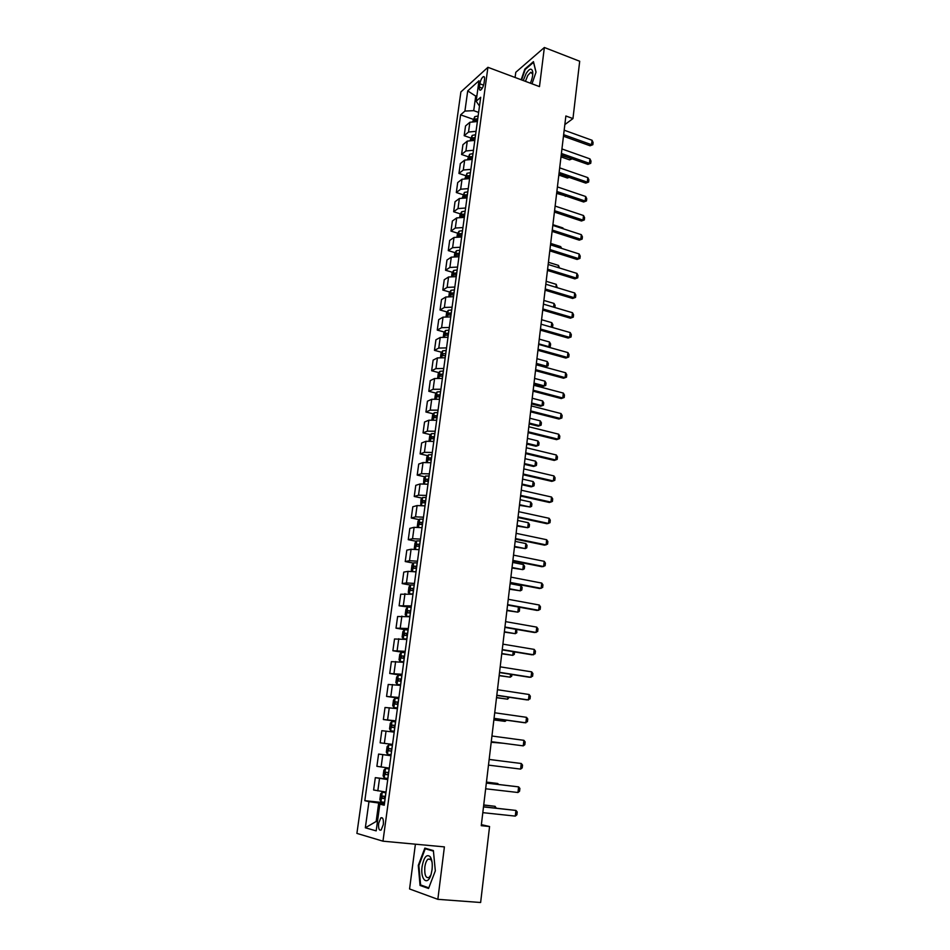<?xml version="1.0" encoding="UTF-8"?>
<svg xmlns="http://www.w3.org/2000/svg" width="950" height="950" viewBox="0 0 950 950"><rect width="100%" height="100%" fill="white"/><g stroke="black" fill="none" stroke-linecap="round" stroke-linejoin="round"><path stroke-width="1.43" d="M383.313 824.564C383.669 819.304 382.838 817.071 380.808 817.867L378.646 823.306C378.278 828.566 379.109 830.799 381.152 830.003L383.313 824.564M415.399 844.194L409.569 888.962L437.843 899.329L480.629 902.5L489.571 826.524L481.377 824.648M460.892 91.936L356.903 833.399L382.969 841.178L487.92 67.308L460.892 91.936M487.92 67.308L539.481 86.604L544.362 47.5L515.779 72.295L515.102 77.484M564.834 124.593L572.957 118.584L565.867 115.983L481.258 825.681L489.571 826.524M479.857 83.802L479.406 87.139C479.156 89.466 479.56 90.464 480.605 90.119C482.232 88.896 483.384 86.521 484.061 82.982L484.524 79.622C484.761 77.306 484.369 76.309 483.324 76.653C481.697 77.876 480.546 80.251 479.857 83.802L483.574 85.168M476.983 95.261L475.677 96.413L473.718 110.663L464.918 111.067L460.608 114.843L364.812 800.672L384.572 802.762M464.918 111.067L467.721 90.903L478.966 80.75L476.164 101.234L479.489 106.079M384.358 804.294L379.846 804.175L384.239 805.208L480.688 97.268L476.164 101.234M379.846 804.175L376.188 830.87L365.334 827.794L368.968 801.634L364.812 800.672M544.362 47.5L579.702 61.251L572.957 118.584M437.843 899.329L444.398 846.889L382.969 841.178M476.769 96.817L467.721 90.903M377.459 821.596L376.164 821.465L377.435 821.797M478.622 112.409L473.718 110.663M384.453 803.641L378.694 803.023L376.164 821.465L365.334 827.794M460.608 114.843L473.183 119.296M477.387 121.505L469.87 122.265L465.536 125.97L464.182 135.696L470.654 137.94M386.032 792.062L373.611 789.996L375.321 777.658L387.79 779.095M389.286 768.123L376.889 766.318L378.587 754.074L390.996 755.606M380.142 742.829L392.516 744.396L380.142 742.829L381.817 730.693L394.191 732.106M395.734 720.824L383.361 719.53L395.687 721.193M383.361 719.53L385.035 707.489L397.397 708.653M398.917 697.466L386.567 696.421L398.822 698.167M386.567 696.421L388.218 684.475L400.556 685.389M402.076 674.286L389.738 673.491L401.933 675.331M389.738 673.491L391.376 661.639L403.702 662.316M405.199 651.308L392.884 650.75L404.759 652.638M392.884 650.75L394.511 638.994L406.826 639.421M408.31 628.508L396.008 628.176L405.317 629.743M396.008 628.176L397.622 616.514L409.913 616.716M411.397 605.886L399.107 605.791L411.184 607.442M399.107 605.791L400.71 594.225L412.989 594.201M414.449 583.442L406.446 582.92L402.183 583.585L410.543 585.117M402.183 583.585L403.774 572.102L408.037 571.354L416.029 571.852M417.478 561.189L409.509 560.726L405.234 561.545L413.464 563.124M405.234 561.545L406.814 550.157L411.089 549.254L419.045 549.682M420.494 539.101L412.537 538.709L408.262 539.683L416.361 541.298M408.262 539.683L409.83 528.39L414.105 527.321L422.049 527.689M423.474 517.192L415.542 516.859L411.267 517.999L419.259 519.65M411.267 517.999L412.811 506.777L417.098 505.566L425.018 505.863M426.443 495.449L418.534 495.188L414.247 496.47L422.121 498.156M414.247 496.47L415.779 485.343L420.066 483.978L427.975 484.215M429.376 473.872L421.491 473.682L417.204 475.107L424.971 476.841M417.204 475.107L418.724 464.063L423.023 462.555L430.896 462.721M432.298 452.473L424.424 452.331L420.137 453.91L427.809 455.679M420.137 453.91L421.646 442.961L425.944 441.299L433.806 441.406M435.183 431.241L427.346 431.157L423.047 432.879L430.623 434.684M423.047 432.879L424.555 422.014L428.854 420.209L436.679 420.256M438.057 410.162L430.231 410.151L425.933 412.015L433.414 413.844M425.933 412.015L427.429 401.221L431.728 399.285L439.541 399.261M440.907 389.251L433.105 389.298L428.806 391.305L436.192 393.169M428.806 391.305L430.279 380.594L434.589 378.516L442.379 378.433M443.733 368.493L435.955 368.6L431.644 370.749L438.959 372.649M431.644 370.749L433.117 360.121L437.428 357.901L445.194 357.77M446.548 347.902L438.781 348.068L434.471 350.348L441.691 352.272M434.471 350.348L435.931 339.791L440.242 337.452L447.996 337.25M449.326 327.465L441.596 327.679L437.273 330.101L444.422 332.061M437.273 330.101L438.722 319.628L443.044 317.146L450.763 316.896M452.093 307.183L444.374 307.456L440.052 309.997L447.117 311.992M440.052 309.997L441.489 299.606L445.811 296.994L453.518 296.697M454.836 287.054L447.141 287.387L442.819 290.059L449.813 292.077M442.819 290.059L444.244 279.739L448.566 276.996L456.249 276.64M457.556 267.069L449.884 267.461L445.562 270.251L452.473 272.306M445.562 270.251L446.975 260.015L451.298 257.153L458.957 256.738M460.251 247.249L452.604 247.677L448.281 250.61L455.121 252.688M448.281 250.61L449.683 240.445L454.017 237.453L461.652 236.989M462.935 227.561L455.311 228.047L450.977 231.099L457.758 233.213M450.977 231.099L452.378 221.018L456.701 217.906L464.324 217.384M465.595 208.026L457.995 208.572L453.661 211.743L460.37 213.881M453.661 211.743L455.038 201.721L459.372 198.491L466.973 197.921M468.243 188.634L460.655 189.228L456.321 192.518L462.971 194.679M466.497 195.831L467.234 196.068M456.321 192.518L457.698 182.578L462.032 179.229L469.609 178.612M470.867 169.385L463.291 170.026L458.957 173.434L465.548 175.631M468.968 176.771L469.822 177.056M458.957 173.434L460.322 163.566L464.669 160.099L472.221 159.434M473.468 150.278L465.916 150.967L461.581 154.494L468.113 156.714M471.461 157.854L472.387 158.163M461.581 154.494L462.935 144.697L467.281 141.111L474.81 140.398M473.955 139.08L474.834 139.389M476.057 131.314L468.528 132.05L464.182 135.696M390.973 755.749L378.587 754.074M387.731 779.594L375.321 777.658M368.968 801.634L378.694 803.023M532 83.802L536.038 72.117L533.449 61.655L524.839 69.065L521.17 79.752M428.569 888.476L435.326 870.865L433.378 850.582L424.852 848.113L418.285 865.391L420.054 885.459L428.569 888.476M525.433 69.291L524.839 69.065M422.619 885.661L420.054 885.459M418.902 865.438L418.285 865.391M564.169 130.186L592.052 140.268L593.097 142.464L592.847 144.697L590.033 145.766L563.445 136.218M592.052 140.268L591.553 144.721L563.635 134.674M592.847 144.697L590.033 145.766M472.863 121.196L474.762 116.672L478.147 115.959M478.088 115.948L477.707 118.798L475.095 119.106L474.727 120.947L477.517 120.591M475.095 119.106L477.613 119.831M572.221 158.852L569.549 159.861L571.033 158.436M560.987 156.857L569.549 159.861M561.165 155.408L572.138 158.816M561.937 148.948L589.938 158.876L590.995 161.061L590.734 163.305L587.919 164.374L561.212 154.981M589.938 158.876L589.439 163.364L561.391 153.473M590.734 163.305L587.919 164.374M559.681 167.853L587.812 177.614L588.869 179.787L588.608 182.044L585.782 183.112L558.956 173.874M587.812 177.614L587.302 182.139L559.134 172.413M588.608 182.044L585.782 183.112M557.413 186.901L585.675 196.496L586.732 198.645L586.471 200.925L583.633 201.994L556.688 192.898M585.675 196.496L585.153 201.044L556.866 191.484M586.471 200.925L583.633 201.994M470.274 140.077L472.197 135.399L475.582 134.722M475.202 137.584L472.53 137.881L472.174 139.721L474.952 139.389M472.53 137.881L475.059 138.581M558.826 175.061L567.411 178.018L568.634 177.199M569.181 177.389L567.411 178.018M467.673 159.113L469.621 154.268L473.017 153.615M472.625 156.501L469.953 156.786L469.597 158.626L472.376 158.329M469.953 156.786L472.483 157.474M556.641 193.396L565.784 195.973M565.998 196.044L565.262 196.306M465.037 178.268L467.02 173.28L470.416 172.662M470.024 175.56L467.341 175.821L466.996 177.686L469.775 177.401M467.341 175.821L469.894 176.51M555.121 206.079L583.514 215.519L584.582 217.645L584.321 219.937L581.459 221.006L554.408 212.076M583.514 215.519L582.991 220.103L554.574 210.698M584.321 219.937L581.459 221.006M462.389 197.576L464.396 192.422L467.804 191.841M467.412 194.762L464.716 194.999L464.384 196.876L467.151 196.614M464.716 194.999L467.281 195.676M562.804 228.641L562.887 227.929L552.9 224.687M562.887 227.929L563.35 228.819M530.373 83.196C532.321 78.612 533.092 74.706 532.665 71.476C531.549 67.877 529.376 68.554 526.146 73.483L523.26 80.536M532.772 74.219L530.729 72.283L527.784 75.442L525.445 81.356M521.621 79.919L525.196 69.493L533.532 62.32L535.99 72.236M422.097 866.531C420.066 879.985 427.904 886.647 431.205 873.905L432.036 869.725C432.642 863.871 432.036 859.524 430.196 856.686C426.621 853.824 423.926 857.102 422.097 866.531M432.036 862.006L430.979 859.596L428.07 859.097C426.467 860.498 425.386 863.146 424.828 867.041C424.377 875.069 425.814 878.536 429.127 877.432L430.872 874.998M428.806 887.846L420.601 884.949L418.879 865.498L425.244 848.754L433.426 851.129M427.928 849.003L425.244 848.754M552.817 225.399L581.329 234.674L582.409 236.787L582.148 239.091L579.286 240.16L552.104 231.384M581.329 234.674L580.806 239.281L552.259 230.054M582.148 239.091L579.286 240.16M550.501 244.862L579.144 253.959L580.224 256.061L579.963 258.388L577.089 259.457L549.789 250.848M579.144 253.959L578.609 258.614L549.943 249.553M579.963 258.388L577.089 259.457M548.162 264.48L576.935 273.398L578.016 275.476L577.754 277.827L574.869 278.884L547.449 270.441M576.935 273.398L576.401 278.089L547.592 269.206M577.754 277.827L574.869 278.884M545.811 284.228L574.714 292.98L575.807 295.046L575.534 297.397L572.648 298.466L545.098 290.189M574.714 292.98L574.168 297.694L545.241 288.99M575.534 297.397L572.648 298.466M543.436 304.131L572.47 312.704L573.574 314.747L573.301 317.122L570.404 318.191L542.723 310.08M572.47 312.704L571.924 317.454L542.866 308.94M573.301 317.122L570.404 318.191M459.729 217.027L460.097 214.296L461.759 211.719L465.12 211.149L464.716 214.106L462.08 214.332L461.759 216.208L464.514 215.971L464.265 217.372M462.08 214.332L464.645 214.997M560.524 248.045L560.69 246.608L550.668 243.414M560.69 246.608L561.64 248.401M457.033 236.633L457.437 233.7L459.099 231.147L462.519 230.624M462.116 233.593L459.42 233.795L459.111 235.683L461.854 235.469M459.42 233.795L461.997 234.448M558.232 267.603L558.493 265.418L548.423 262.283M558.493 265.418L559.503 267.995M454.326 256.369L454.753 253.246L456.416 250.717L459.848 250.23M459.444 253.223L456.736 253.401L456.439 255.301L459.183 255.111M456.736 253.401L459.325 254.054M555.928 287.292L556.273 284.359L546.155 281.295M556.273 284.359L557.199 287.684M451.606 276.26L452.058 272.947L453.72 270.441L457.152 269.99L456.689 272.994L454.029 273.161L453.744 275.072L456.487 274.906M454.029 273.161L456.641 273.802M553.601 307.135L554.028 303.442L543.875 300.438M554.028 303.442L555.121 305.437L554.883 307.515M448.851 296.305L449.338 292.778L451.001 290.308L454.444 289.892M454.029 292.933L451.309 293.075L451.036 294.987L453.767 294.844M451.309 293.075L453.922 293.692M551.249 327.121L551.772 322.668L541.571 319.711M551.772 322.668L552.876 324.639L552.603 326.954L551.772 327.275M551.558 327.216L552.603 326.954M541.037 324.188L570.214 332.571L571.318 334.602L571.045 337.001L568.136 338.058L540.336 330.125M570.214 332.571L569.668 337.369L540.467 329.021M571.045 337.001L568.136 338.058M446.084 316.492L446.595 312.764L448.258 310.329L451.713 309.949M451.298 313.001L448.566 313.132L448.305 315.056L451.036 314.937M448.566 313.132L451.191 313.749M548.138 347.059L548.957 346.691L549.504 342.024L539.256 339.126M549.504 342.024L550.608 343.983L550.335 346.311L548.233 347.082M538.697 343.817L548.957 346.691L550.335 346.311M538.638 344.399L567.934 352.593L569.05 354.599L568.777 357.01L565.856 358.067L537.926 350.312M567.934 352.593L567.388 357.426L538.056 349.267M568.777 357.01L565.856 358.067M443.294 336.846L443.84 332.904L445.491 330.493L448.958 330.149M448.543 333.236L445.787 333.331L445.538 335.279L448.269 335.184M448.02 333.949L445.799 333.331L448.447 333.937M536.251 364.384L545.229 366.831L546.666 366.213L547.224 361.522L536.928 358.696M547.224 361.522L548.328 363.458L548.055 365.809L545.229 366.831M536.37 363.411L546.666 366.213L548.055 365.809M536.204 364.753L565.642 372.768L566.77 374.751L566.497 377.186L563.564 378.242L535.503 370.666M565.642 372.768L565.096 377.625L535.622 369.657M566.497 377.186L563.564 378.242M440.479 357.343L441.049 353.198L442.712 350.823L446.191 350.514M445.764 353.614L442.997 353.697L442.747 355.656L445.491 355.585M533.9 384.085L542.913 386.472L544.362 385.89L544.92 381.152L534.577 378.397M544.92 381.152L546.036 383.076L545.763 385.439L542.913 386.472M534.007 383.147L544.362 385.89L545.763 385.439M533.758 385.261L563.338 393.086L564.466 395.058L564.193 397.504L561.248 398.561L533.057 391.162M563.338 393.086L562.78 397.991L533.176 390.213M564.193 397.504L561.248 398.561M437.653 378.005L438.247 373.647L439.909 371.296L443.389 371.022M442.961 374.157L440.171 374.217L439.945 376.188L442.7 376.141M440.171 374.217L442.878 374.799M531.537 403.916L540.597 406.244L542.046 405.709L542.604 400.936L532.214 398.24M542.604 400.936L543.721 402.848L543.447 405.223L540.597 406.244M531.644 403.026L542.046 405.709L543.447 405.223M531.299 405.935L561.011 413.559L562.151 415.506L561.866 417.976L558.921 419.021L530.599 411.825M561.011 413.559L560.452 418.499L530.706 410.923M434.791 398.822L435.421 394.238L437.083 391.934L440.574 391.697M440.147 394.856L437.332 394.891L437.119 396.874L439.874 396.851M438.662 396.779L440.064 395.461M529.15 423.902L538.246 426.17L539.695 425.671L540.265 420.874L529.827 418.238M540.265 420.874L541.393 422.75L541.12 425.149L539.695 425.671L529.257 423.059M528.817 426.764L558.671 434.186L559.811 436.121L559.538 438.603L556.569 439.648L528.117 432.63M558.671 434.186L558.101 439.161L528.212 431.787M431.918 419.805L432.582 414.996L434.197 412.775L437.736 412.526M437.309 415.708L434.471 415.732L434.269 417.727L437.036 417.715M435.824 417.644L437.226 416.278M526.751 444.03L535.895 446.251L537.344 445.787L537.914 440.942L527.428 438.378M537.914 440.942L539.054 442.807L538.769 445.229L537.344 445.787L526.846 443.234M526.312 447.747L556.308 454.979L557.46 456.879L557.175 459.384L554.206 460.429L525.611 453.613M556.308 454.979L555.738 459.99L525.706 452.806M523.794 468.896L553.933 475.914L555.085 477.803L554.8 480.332L551.819 481.377L523.094 474.739M553.933 475.914L553.351 480.973L523.177 473.991M521.253 490.212L551.534 497.028L552.698 498.892L552.413 501.434L549.421 502.479L520.553 496.043M551.534 497.028L550.952 502.111L520.636 495.354M518.688 511.682L549.112 518.296L550.288 520.137L550.003 522.69L546.998 523.735L517.999 517.501M549.112 518.296L548.53 523.426L518.071 516.871M516.111 533.33L546.678 539.719L547.865 541.548L547.568 544.124L544.552 545.169L515.411 539.137M546.678 539.719L546.096 544.896L515.482 538.555M513.511 555.144L544.231 561.319L545.419 563.124L545.122 565.713L542.094 566.758L512.822 560.939M544.231 561.319L543.638 566.533L512.881 560.405M510.886 577.137L541.749 583.086L542.949 584.856L542.652 587.48L539.612 588.525L510.197 582.908M541.749 583.086L541.156 588.335L510.257 582.433M508.25 599.296L539.268 605.019L540.467 606.777L540.17 609.413L537.118 610.446L507.561 605.055M539.268 605.019L538.662 610.316L507.609 604.639M505.578 621.633L536.75 627.131L537.973 628.852L537.664 631.512L534.601 632.546L504.901 627.38M536.75 627.131L536.144 632.462L504.937 627.024M429.02 440.942L429.709 435.919L431.371 433.675L434.874 433.509M434.447 436.715L431.585 436.727L431.395 438.734L434.162 438.746M432.963 438.674L434.364 437.261M524.341 464.312L533.52 466.462L534.969 466.046L535.539 461.166L525.006 458.672M535.539 461.166L536.691 463.006L536.406 465.441L534.969 466.046L524.424 463.564M426.289 462.246L426.823 456.997L428.438 454.836L432.001 454.67M431.561 457.9L428.676 457.888L428.497 459.907L431.276 459.942M430.089 459.859L431.49 458.399M521.906 484.738L531.121 486.839L532.57 486.447L533.152 481.543L522.571 479.109M533.152 481.543L534.304 483.36L534.019 485.818L532.57 486.447L521.989 484.049M423.558 483.728L423.902 478.242L425.564 476.057L429.091 475.986M428.652 479.239L425.754 479.204L425.576 481.234L428.367 481.294M427.191 481.211L428.581 479.702M519.448 505.317L530.159 507.015L530.741 502.063L520.113 499.712M530.741 502.063L531.905 503.868L531.62 506.338L530.159 507.015L519.519 504.676M420.779 505.388L420.969 499.641L422.631 497.503L426.17 497.468M425.719 500.745L422.798 500.686L422.643 502.74L425.434 502.823M424.27 502.728L425.659 501.173M516.978 526.062L527.737 527.725L528.319 522.737L517.643 520.457M528.319 522.737L529.494 524.531L529.197 527.013L527.737 527.725L517.049 525.457M417.976 527.214L417.299 526.419L418.012 521.217L419.674 519.116L423.213 519.116M422.762 522.417L419.829 522.346L419.674 524.4L422.477 524.507M421.325 524.424L422.714 522.821M514.484 546.951L525.291 548.601L525.872 543.578L515.149 541.369M525.872 543.578L527.048 545.336L526.763 547.841L525.291 548.601L514.556 546.404M415.138 549.219L414.307 548.197L415.031 542.961L416.694 540.894L420.244 540.942M419.793 544.267L416.824 544.172L416.694 546.25L419.496 546.381M418.368 546.274L419.734 544.623M511.979 567.993L522.821 569.62L523.414 564.561L512.644 562.424M523.414 564.561L524.602 566.307L524.305 568.836L522.821 569.62L512.038 567.506M414.746 571.663L416.041 571.781M412.264 571.389L411.303 570.154L412.027 564.87L413.689 562.839L417.24 562.934M416.789 566.295L413.808 566.164L413.678 568.254L416.504 568.409M415.387 568.314L416.741 566.616M509.449 589.202L520.339 590.817L520.933 585.711L510.114 583.656M520.933 585.711L522.132 587.433L521.835 589.974L520.339 590.817L509.497 588.763M410.174 593.833L413.012 594.011M409.355 593.75L408.262 592.278L408.999 586.957L410.661 584.962L414.224 585.093M413.761 588.489L410.768 588.335L410.649 590.437L413.476 590.627M412.383 590.52L413.725 588.763M519.638 608.712L519.341 611.278L517.833 612.156L518.439 607.038L519.638 608.712M506.896 610.577L517.833 612.156L506.944 610.197M407.609 607.264L405.947 609.211L405.211 614.579L406.386 616.241L409.961 616.431M406.386 616.241L407.039 616.348M409.094 616.597L409.925 616.657M410.721 610.85L407.692 610.684L407.586 612.809L410.424 613.011M409.367 612.904L410.685 611.099M516.586 629.411L516.824 632.748L515.316 633.674L515.826 629.28M504.331 632.106L515.316 633.674L504.367 631.774M502.894 644.148L534.221 649.408L535.444 651.118L535.135 653.79L532.071 654.823L502.218 649.871M534.221 649.408L533.615 654.788L502.253 649.574M408.108 629.969L404.534 629.743L402.871 631.655L402.123 637.058L403.263 638.744L406.873 639.029M404.486 629.791L403.263 638.744L406.849 639.219M407.645 633.401L404.605 633.211L404.498 635.348L407.348 635.574M406.327 635.467L406.885 633.591L407.621 633.602M514.579 651.926L514.294 654.384L512.774 655.346L513.202 651.7M501.742 653.802L512.774 655.346L501.778 653.529M500.187 666.841L531.668 671.864L532.903 673.55L532.594 676.246L529.506 677.279L499.51 672.553M531.668 671.864L531.05 677.291L499.534 672.315M405.021 652.662L401.434 652.401L399.772 654.265L399.024 659.727L400.188 661.509L403.774 661.794M400.188 661.509L403.75 661.948M404.546 656.129L401.482 655.916L401.399 658.065L404.249 658.326M403.275 658.219L403.774 656.272L404.522 656.296M511.943 674.512L511.741 676.174L510.209 677.184L510.554 674.286M499.142 675.676L510.209 677.184L499.166 675.45M497.468 689.712L529.102 694.509L530.337 696.16L530.029 698.879L526.929 699.901L496.791 695.412M529.102 694.509L528.473 699.96L496.803 695.234M401.897 675.557L398.311 675.236L396.637 677.065L395.889 682.563L397.053 684.428L400.651 684.76M397.053 684.428L400.627 684.867M401.423 679.048L398.347 678.799L398.264 680.972L401.126 681.257M400.211 681.15L400.639 679.143L401.411 679.167M509.283 697.276L507.633 699.188L507.882 697.062M496.517 697.704L507.633 699.188L496.529 697.549M494.713 712.773L526.502 717.321L527.761 718.948L527.44 721.691L524.341 722.712L494.036 718.449M526.502 717.321L525.884 722.819L494.048 718.342M398.762 698.618L395.152 698.262L393.49 700.043L392.73 705.589L393.882 707.524L397.492 707.904M393.882 707.524L397.48 707.976M398.276 702.145L395.176 701.872L395.105 704.057L397.979 704.377M397.147 704.271L397.48 702.204L398.264 702.228M506.588 720.219L505.032 721.371L505.186 720.017M493.869 719.91L505.032 721.371L493.881 719.803M523.889 740.323L525.148 741.914L524.839 744.681L523.26 745.869L491.269 741.677L523.26 745.869L523.889 740.323L491.946 736.024M390.699 730.811L394.309 731.239L390.699 730.811L389.548 728.804L390.308 723.211L391.934 721.513L390.676 730.752M391.934 721.513L395.592 721.881M394.096 727.593L394.298 725.444L395.046 725.42L391.982 725.135L391.923 727.332L394.796 727.676M491.197 742.283L502.479 743.161M491.197 742.247L503.072 743.244M520.624 769.096L521.265 763.503L489.155 759.454L521.265 763.503L522.524 765.071L522.215 767.861L520.624 769.096L488.478 765.118M392.397 745.322L388.776 744.871L387.113 746.569L386.341 752.198L387.481 754.288L391.115 754.763M391.543 751.165L391.079 748.873L388.764 748.576L388.716 750.797L391.543 751.165L391.044 754.751M391.911 748.909L388.764 748.576M500.401 760.867L489.155 759.406L500.448 760.879M486.329 783.085L518.605 786.873L519.888 788.417L519.567 791.231L517.964 792.502L485.652 788.785M517.964 792.502L518.605 786.873L486.341 783.014M389.179 768.918L385.546 768.455L383.883 770.117L383.099 775.794L384.251 777.943L387.873 778.477M385.546 768.455L389.179 768.966M388.681 772.576L385.522 772.219L385.474 774.452L388.372 774.856M388.384 774.808L387.849 772.492L385.522 772.219M497.646 784.344L497.753 783.489L486.447 782.159M498.56 784.451L497.753 783.489L486.447 782.087M483.491 806.906L515.933 810.433L517.216 811.941L516.895 814.779L515.28 816.109L482.814 812.654M515.28 816.109L515.933 810.433L483.514 806.776M385.938 792.716L382.292 792.241L380.629 793.856L379.846 799.579L380.986 801.812L384.619 802.382M382.292 792.241L385.926 792.799M385.427 796.432L382.256 796.053L382.221 798.309L385.118 798.736M385.13 798.641L384.061 796.979M494.867 808.011L495.069 806.324L483.716 805.078M496.304 808.165L495.069 806.324L483.728 804.959M468.528 132.05L469.87 122.265M465.916 150.967L467.281 141.111M463.291 170.026L464.669 160.099M460.655 189.228L462.032 179.229M457.995 208.572L459.372 198.491M455.311 228.047L456.701 217.906M452.604 247.677L454.017 237.453M449.884 267.461L451.298 257.153M447.141 287.387L448.566 276.996M444.374 307.456L445.811 296.994M441.596 327.679L443.044 317.146M438.781 348.068L440.242 337.452M435.955 368.6L437.428 357.901M433.105 389.298L434.589 378.516M430.231 410.151L431.728 399.285M427.346 431.157L428.854 420.209M424.424 452.331L425.944 441.299M421.491 473.682L423.023 462.555M418.534 495.188L420.066 483.978M415.542 516.859L417.098 505.566M412.537 538.709L414.105 527.321M409.509 560.726L411.089 549.254M406.446 582.92L408.037 571.354M403.37 605.293L404.973 593.643M400.259 627.843L401.886 616.099M397.136 650.572L398.762 638.732M393.977 673.491L395.628 661.544M390.794 696.587L392.457 684.546M387.588 719.874L389.262 707.738M384.358 743.351L386.044 731.12M381.104 767.018L382.803 754.692M377.815 790.887L379.525 778.454M482.291 88.196L479.406 87.139M474.727 116.743L474.121 121.125M477.458 120.591L477.339 121.493M472.162 135.47L471.532 140.018M474.893 139.389L474.762 140.386M475.534 134.71L475.142 137.584M469.573 154.339L468.932 159.042M472.316 158.317L472.162 159.422M472.957 153.615L472.566 156.501M466.973 173.339L466.308 178.22M469.716 177.401L469.549 178.6M470.369 172.651L469.965 175.56M464.348 192.494L463.659 197.529M467.103 196.614L466.925 197.909M467.744 191.829L467.353 194.762M461.712 211.779L460.999 216.992M459.052 231.206L458.316 236.598M461.807 235.469L461.593 236.977M462.46 230.612L462.056 233.593M456.368 250.788L455.608 256.346M459.123 255.111L458.909 256.726M459.788 250.23L459.384 253.223M453.673 270.501L452.889 276.248M456.428 274.906L456.19 276.628M450.953 290.368L450.146 296.293M453.708 294.844L453.459 296.685M454.385 289.881L453.981 292.921M448.21 310.389L447.379 316.492M450.977 314.937L450.716 316.884M451.654 309.938L451.238 313.001M445.455 330.564L444.588 336.846M448.222 335.184L447.937 337.25M448.899 330.149L448.483 333.236M442.676 350.883L441.786 357.354M445.443 355.573L445.146 357.758M446.132 350.503L445.704 353.614M439.874 371.355L438.959 378.029M442.641 376.129L442.32 378.433M443.329 371.022L442.914 374.146M442.451 374.787L440.218 374.217M437.048 391.994L436.109 398.846M439.814 396.839L439.482 399.261M440.515 391.685L440.088 394.844M439.636 395.449L437.392 394.879M434.197 412.775L433.236 419.841M436.976 417.715L436.632 420.244M437.677 412.514L437.249 415.696M436.798 416.266L434.542 415.72M431.336 433.734L430.338 440.99M434.103 438.734L433.746 441.394M434.815 433.509L434.387 436.715M433.936 437.249L431.668 436.703M428.438 454.836L427.417 462.306M431.217 459.931L430.837 462.721M431.941 454.658L431.502 457.888M431.062 458.387L428.771 457.864M425.529 476.116L424.484 483.787M428.308 481.294L427.916 484.203M429.032 475.974L428.593 479.228M428.153 479.691L425.861 479.18M422.596 497.562L421.515 505.436M425.374 502.811L424.959 505.851M426.111 497.456L425.659 500.745M425.232 501.161L422.916 500.662M419.639 519.163L418.522 527.25M422.418 524.507L421.99 527.678M423.154 519.116L422.702 522.417M422.275 522.797L419.959 522.322M416.658 540.942L415.518 549.242M419.437 546.369L418.997 549.67M420.185 540.93L419.734 544.267M419.306 544.599L416.979 544.136M413.654 562.899L412.478 571.413M416.444 568.409L415.981 571.769M417.181 562.923L416.729 566.283M416.302 566.58L413.974 566.141M410.626 585.022L409.426 593.75M413.416 590.615L412.953 594.011M414.164 585.093L413.701 588.477M413.286 588.727L410.934 588.299M407.574 607.311L406.351 616.194M410.364 612.999L409.901 616.419M411.124 607.43L410.661 610.85M410.246 611.064L407.883 610.648M407.289 635.574L406.814 639.018M408.049 629.957L407.586 633.401M407.17 633.567L404.807 633.175M401.387 652.448L400.152 661.473M404.189 658.314L403.714 661.794M404.961 652.662L404.486 656.129M404.082 656.248L401.696 655.88M398.264 675.284L397.017 684.38M401.066 681.245L400.591 684.748M401.838 675.545L401.363 679.036M400.971 679.119L398.561 678.763M395.117 698.309L393.858 707.477M397.919 704.366L397.433 707.893M398.703 698.618L398.216 702.133M397.824 702.181L395.414 701.836M394.737 727.664L394.25 731.227M395.532 721.869L395.046 725.42M394.654 725.42L392.231 725.087M388.728 744.907L387.457 754.229M392.338 745.322L391.851 748.897M391.151 751.106L388.716 750.797M385.498 768.502L384.216 777.896M388.312 774.844L387.814 778.466M389.108 768.954L388.621 772.564M387.933 774.737L385.474 774.452M382.244 792.276L380.95 801.752M385.059 798.724L384.56 802.382M385.866 792.787L385.367 796.432M384.679 798.57L382.221 798.309M382.506 818.045L380.808 817.867M484.369 77.045L483.324 76.653M532.724 73.934L532.665 71.476M532.392 72.912L530.729 72.283M430.754 859.334L428.07 859.097M430.979 859.596L430.196 856.686M439.553 395.461L437.332 394.891M436.703 416.278L434.471 415.732M433.817 437.249L431.585 436.727M430.92 458.399L428.676 457.888M427.987 479.702L425.754 479.204M425.042 501.173L422.798 500.686M422.073 522.809L419.829 522.346M419.081 544.623L416.824 544.172M416.064 566.592L413.808 566.164M413.036 588.751L410.768 588.335M409.973 611.076L407.692 610.684M406.885 633.591L404.605 633.211M403.774 656.272L401.482 655.916M400.639 679.143L398.347 678.799M397.48 702.204L395.176 701.872M394.298 725.444L391.982 725.135M384.097 796.254L382.256 796.053"/></g></svg>
